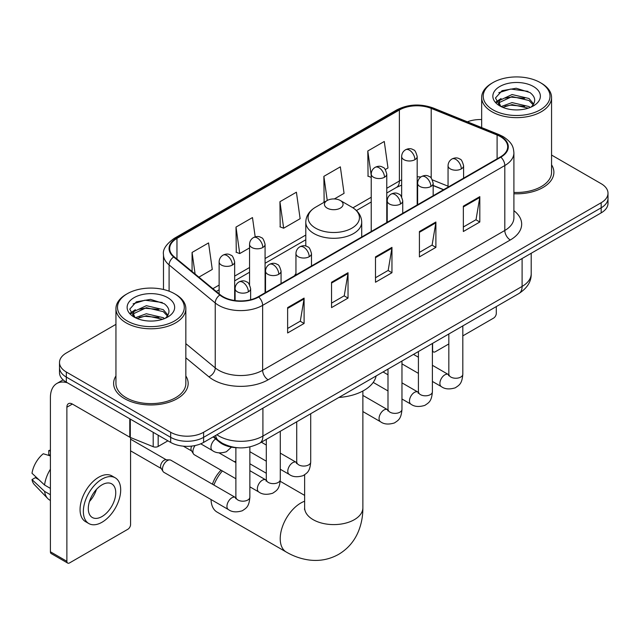 <?xml version="1.0" encoding="UTF-8"?>
<svg xmlns="http://www.w3.org/2000/svg" width="640" height="640" viewBox="0 0 640 640"><rect width="100%" height="100%" fill="white"/><g stroke="black" fill="none" stroke-linecap="round" stroke-linejoin="round"><path stroke-width="0.96" d="M295.952 273.544A41.16 23.76 0 0 0 294.496 275.8M443.512 189.768L433.168 185.584M237.736 447.76A23.296 13.448 180 0 1 219.408 442.032L213.168 436.888M115.944 324.352L66.328 353A23.296 13.448 0 0 0 59.504 362.512L59.504 372.656A23.296 13.448 0 0 0 66.328 382.168L170.664 442.408A23.296 13.448 0 0 0 203.608 442.408L601.176 212.872A23.296 13.448 0 0 0 608 203.36L608 198.288A23.296 13.448 0 0 1 601.176 207.8A23.296 13.448 0 0 0 608 198.288L608 193.216A23.296 13.448 0 0 0 601.176 183.704L551.56 155.056M59.504 362.512A23.296 13.448 0 0 0 66.328 372.024L170.664 432.264A23.296 13.448 0 0 0 203.608 432.264L203.608 437.336L601.176 207.8L203.608 437.336A23.296 13.448 0 0 1 170.664 437.336A23.296 13.448 0 0 0 203.608 437.336L203.608 442.408M66.328 372.024L66.328 377.096L170.664 437.336L66.328 377.096A23.296 13.448 0 0 1 59.504 367.584A23.296 13.448 0 0 0 66.328 377.096L66.328 382.168M115.944 375.952A37.272 21.52 0 0 0 113.616 383.44A37.272 21.52 0 0 0 124.536 398.656A37.272 21.52 0 0 0 165.16 403.32A37.272 21.52 0 0 0 188.168 383.44A37.272 21.52 0 0 0 185.84 375.952A37.272 21.52 0 0 1 188.168 383.44A37.272 21.52 0 0 1 165.16 403.32A37.272 21.52 0 0 1 124.536 398.656A37.272 21.52 0 0 1 113.616 383.44A37.272 21.52 0 0 1 115.944 375.952M500.408 136.624A24.848 14.344 180 0 1 507.688 146.768A24.848 14.344 180 0 1 500.408 156.92L258.248 296.728A24.848 14.344 180 0 1 220.32 294.816L174.184 256.776A24.848 14.344 180 0 1 169.688 248.544A24.848 14.344 180 0 1 176.968 238.4L399.384 109.992A24.848 14.344 180 0 1 431.208 108.384L497.096 135.016A24.848 14.344 180 0 1 500.408 136.624M500.848 136.376A25.472 14.704 0 0 0 497.448 134.728L431.56 108.088A25.472 14.704 0 0 0 398.944 109.736L176.528 238.144A25.472 14.704 0 0 0 173.672 256.976L219.808 295.016A25.472 14.704 0 0 0 258.688 296.984L500.848 157.168A25.472 14.704 0 0 0 500.848 136.376M287.624 307.6L287.624 332.968L304.096 323.456L304.096 298.096L287.624 307.6M287.624 328.464L300.312 321.144L304.032 298.936A6.216 3.584 -120 0 0 304.096 298.096M300.2 321.208L304.096 323.456M331.552 282.24L331.552 307.608L348.032 298.096L348.032 272.728L331.552 282.24M331.552 303.104L344.248 295.776L347.96 273.576A6.216 3.584 -120 0 0 348.032 272.728M344.136 295.84L348.032 298.096M463.344 206.152L463.344 231.512L479.816 222.008L479.816 196.64L463.344 206.152M463.344 227.016L476.032 219.688L479.752 197.48A6.216 3.584 -120 0 0 479.816 196.64M475.92 219.752L479.816 222.008M419.416 231.512L419.416 256.88L435.888 247.368L435.888 222.008L419.416 231.512M419.416 252.376L432.104 245.056L435.824 222.848A6.216 3.584 -120 0 0 435.888 222.008M431.992 245.12L435.888 247.368M375.488 256.88L375.488 282.24L391.96 272.728L391.96 247.368L375.488 256.88M375.488 277.744L388.176 270.416L391.896 248.208A6.216 3.584 -120 0 0 391.96 247.368M388.064 270.48L391.96 272.728M513.904 193.76A37.272 21.52 0 0 0 553.888 172.296A37.272 21.52 0 0 0 551.56 164.808A37.272 21.52 0 0 1 553.888 172.296A37.272 21.52 0 0 1 513.904 193.76M203.608 432.264L601.176 202.728A23.296 13.448 0 0 0 608 193.216M481.664 119.552A23.296 13.448 0 0 0 467.384 121.816M198.896 277.152L212.272 269.432L208.552 242.928L192.08 252.44L192.08 271.528M334.352 198.944L344.064 193.344L340.344 166.84L323.872 176.352L324.136 201.56M385.304 169.528L387.992 167.976L384.272 141.48L367.8 150.992L368.064 176.2M255.192 236.856L252.48 217.568L236.008 227.08L236.272 252.288M279.936 201.712L283.656 228.216L300.128 218.704L296.408 192.2L279.936 201.712L280.2 226.92M283.656 228.216L279.936 226.824M324.864 201.832L323.872 201.464M323.872 176.352L327.248 200.456M371.232 177.384L367.8 176.096M367.8 150.992L371.232 175.48M236.008 227.08L239.728 253.576L249.552 247.904M239.728 253.576L236.008 252.184M192.08 252.44L195.104 274.024M432.392 350.032L432.592 350.152A3.88 2.24 120 0 0 433.4 351.928A3.88 2.24 120 0 0 435.344 351.736L448.832 343.944M462.816 335.88L493.544 318.136A3.88 2.24 120 0 0 496.296 313.376L496.296 306.584M432.592 350.152L432.592 343.36M493 109.84A33.392 19.28 0 0 0 540.224 109.84A33.392 19.28 0 0 0 540.224 82.568L541.32 83.208A34.944 20.176 0 0 1 551.56 97.472A34.944 20.176 0 0 1 529.984 116.112A34.944 20.176 0 0 1 491.904 111.736A34.944 20.176 0 0 1 481.664 97.472A34.944 20.176 0 0 1 491.904 83.208L493 82.568A33.392 19.28 0 0 0 493 109.84M513.904 192.408A34.944 20.176 0 0 0 551.56 172.296L551.56 97.472M501.096 106.576L512.072 102.592L529.024 106.552L530.224 107.448M502.736 107.344L512.072 104.608L528.344 108.136M500.768 106.432L499.064 102.656L499.656 100.36L512.072 94.536L529.024 98.504L533.68 104.008M499.104 105.32L499.064 102.656M499.176 103.664L499.656 102.376L512.072 96.552L529.024 100.512L533.144 104.848M530.968 107.136A17.552 10.136 0 0 0 531.712 106.472C536.192 101.592 535.6 96.952 529.944 92.544L516.208 88.232L502.048 90.696L495.472 97.984L499.736 105.792M533.416 86.504A23.76 13.72 0 0 0 499.856 86.472A23.76 13.72 0 0 0 499.704 105.848A23.76 13.72 0 0 0 499.808 105.904A23.76 13.72 0 0 0 533.52 105.848A23.76 13.72 0 0 0 533.416 86.504M533.208 106.024L534.912 104.856M541.32 83.208L540.224 82.568A33.392 19.28 0 0 0 493 82.568M498.792 92.696L510.688 89.048L527.976 91.352M496.504 102.496L499.744 100.2M505.104 98.112L510.688 97.096L524.672 98.296M505.104 106.16L510.688 105.152L524.672 106.352M496.136 101.848L501.096 98.52M212.44 484.208A21.352 12.328 -60 0 1 221.056 470.192M222.368 470.952A29.12 16.816 120 0 0 213.872 485.032M211.032 499.528A29.12 16.816 120 0 0 217.056 512.08L286.248 552.024A29.12 16.816 -60 0 1 281.784 528.688A29.12 16.816 -60 0 1 300.808 503.024A29.12 16.816 -60 0 1 304.632 501.232M327.16 208.12A9.32 5.384 0 0 0 340.344 208.12A9.32 5.384 0 0 0 340.344 200.512L351.912 207.192A25.68 14.824 0 0 1 351.912 228.16A25.68 14.824 0 0 1 315.592 228.16A25.68 14.824 0 0 1 315.592 207.192C309.264 210.944 306 215.936 305.792 222.16A27.96 16.144 0 0 0 313.984 233.568A27.96 16.144 0 0 0 344.448 237.072A27.96 16.144 0 0 0 361.712 222.16C361.504 215.936 358.24 210.944 351.912 207.192L340.344 200.512A9.32 5.384 0 0 0 327.16 200.512A9.32 5.384 0 0 0 327.16 208.12M338.888 397.456A42.712 24.656 0 0 0 376.152 375.944M235.88 461.136A29.12 16.816 120 0 0 234.336 461.72M235.88 478.752L194.352 454.768A6.992 4.032 -60 0 1 193.472 453.904A6.992 4.032 -60 0 1 192.904 451.568A6.992 4.032 -60 0 1 195.12 445.536M193.472 453.904L191.392 450.568A5.048 2.912 -60 0 1 190.976 448.88A5.048 2.912 -60 0 1 191.648 446.096M162.48 469.136A6.992 4.032 -60 0 1 167.424 460.576A6.992 4.032 -60 0 1 169.736 459.904A6.992 4.032 -60 0 1 170.92 460.232L235.384 497.448A6.992 4.032 -60 0 0 232.2 497.624A6.992 4.032 -60 0 0 231.888 497.792A6.992 4.032 -60 0 0 227.32 503.952A6.992 4.032 -60 0 0 228.392 509.552L163.928 472.336A6.992 4.032 -60 0 1 163.056 471.472A6.992 4.032 -60 0 1 162.48 469.136M163.056 471.472L160.976 468.128A5.048 2.912 -60 0 1 160.56 466.44A5.048 2.912 -60 0 1 164.128 460.256A5.048 2.912 -60 0 1 165.792 459.776L169.736 459.904M158.168 435.192L158.168 446.448L167.92 440.824M67.488 382.84A31.064 17.936 -120 0 0 56.84 383.488A31.064 17.936 -120 0 0 50.4 397.704L50.4 551.784L66.88 561.296L66.88 407.216A7.768 4.48 60 0 1 68.488 403.664A7.768 4.48 60 0 1 72.368 404.048L129.784 437.2L129.784 418.808M66.88 561.296A3.88 2.24 120 0 0 67.68 563.072L51.208 553.568A3.88 2.24 -60 0 1 50.4 551.784M67.68 563.072A3.88 2.24 120 0 0 69.624 562.88L127.832 529.28A3.88 2.24 120 0 0 130.576 524.52L130.576 437.56M158.168 446.448A3.88 2.24 180 0 1 153.2 446.704L130.304 437.448A3.88 2.24 180 0 1 129.784 437.2M102.024 516.528A19.416 11.208 120 0 0 114.704 499.424A19.416 11.208 120 0 0 111.728 483.864A19.416 11.208 120 0 0 102.024 484.832A19.416 11.208 120 0 0 89.336 501.936A19.416 11.208 120 0 0 92.312 517.496A19.416 11.208 120 0 0 102.024 516.528M89.48 501.48A19.416 11.208 120 0 0 96.448 489.416M50.4 451.08L48.76 450.576L48.76 454.48L50.4 455.432M115.224 477.816L111.928 475.912A26.4 15.248 120 0 0 98.728 477.216A26.4 15.248 120 0 0 81.48 500.488A26.4 15.248 120 0 0 85.528 521.648L88.816 523.544A26.4 15.248 120 0 0 102.024 522.24A26.4 15.248 120 0 0 119.272 498.968A26.4 15.248 120 0 0 115.224 477.816A26.4 15.248 120 0 0 102.024 479.12A26.4 15.248 120 0 0 84.776 502.392A26.4 15.248 120 0 0 88.816 523.544M50.4 469.232A25.624 14.792 120 0 0 44.576 485.024L32 473.264A20.192 11.656 120 0 1 43.264 453.752L50.4 455.912M50.4 488.392L44.576 485.024M38.8 479.632L35.376 477.656L32 479.6L44.576 491.368L50.4 494.728M44.576 491.368A25.624 14.792 120 0 0 47.736 498.52A25.624 14.792 120 0 0 49.672 500.048L50.4 500.472M50.4 450.12A20.192 11.656 120 0 0 48.76 450.576M32 479.6A20.192 11.656 120 0 0 34.384 484.624L47.736 498.52M127.28 320.984A33.392 19.28 0 0 0 174.504 320.984A33.392 19.28 0 0 0 174.504 293.72L175.608 294.352A34.944 20.176 0 0 1 185.84 308.616A34.944 20.176 0 0 1 164.264 327.256A34.944 20.176 0 0 1 126.184 322.88A34.944 20.176 0 0 1 115.944 308.616A34.944 20.176 0 0 1 126.184 294.352L127.28 293.72A33.392 19.28 0 0 0 127.28 320.984M115.944 308.616L115.944 383.44A34.944 20.176 0 0 0 126.184 397.704A34.944 20.176 0 0 0 164.264 402.08A34.944 20.176 0 0 0 185.84 383.44L185.84 308.616M135.36 317.728L146.352 313.736L163.304 317.704L164.512 318.592M137.024 318.488L146.352 315.752L162.624 319.28M135.056 317.576L133.344 313.808L133.944 311.504L146.352 305.68L163.304 309.648L167.96 315.152M133.392 316.464L133.344 313.808M133.456 314.808L133.944 313.52L146.352 307.696L163.304 311.664L167.424 315.992M165.248 318.28A17.552 10.136 0 0 0 165.992 317.616C170.472 312.736 169.88 308.096 164.224 303.688L150.496 299.376L136.336 301.84L129.76 309.128L134.024 316.936M167.696 297.648A23.76 13.72 0 0 0 134.144 297.616A23.76 13.72 0 0 0 133.984 316.992A23.76 13.72 0 0 0 134.088 317.048A23.76 13.72 0 0 0 167.8 316.992A23.76 13.72 0 0 0 167.696 297.648M167.488 317.168L169.2 316M175.608 294.352L174.504 293.72A33.392 19.28 0 0 0 127.28 293.72M133.08 303.848L144.968 300.192L162.264 302.496M130.784 313.64L134.032 311.344M139.392 309.256L144.968 308.24L158.96 309.44M139.392 317.304L144.968 316.296L158.96 317.496M130.424 312.992L135.376 309.672M219.408 441.344L219.408 442.032M216.896 434.736A31.064 17.936 0 0 0 218.984 436.064A31.064 17.936 0 0 0 262.912 436.064L522.104 286.424A31.064 17.936 0 0 0 531.2 273.744C531.424 281.456 527.32 288.048 518.888 293.536L259.696 443.176A15.528 8.968 60 0 0 262.912 436.064L262.912 408.168M522.104 258.528L522.104 286.424A15.528 8.968 60 0 1 518.888 293.536M215.64 435.464A15.528 10.392 129.5 0 0 218.344 440.512L213.632 436.624M601.176 212.872L601.176 202.728M170.664 442.408L170.664 432.264M513.904 210.68A38.832 22.416 180 0 1 510.296 239.984L268.128 379.792A7.768 4.48 60 0 1 262.64 370.28L504.808 230.472A31.064 17.936 0 0 0 513.904 217.784L513.904 152.856A31.064 17.936 180 0 1 504.808 165.536A7.768 4.48 -120 0 0 500.848 157.168M268.128 379.792A38.832 22.416 180 0 1 213.216 379.792A38.832 22.416 180 0 1 208.872 376.8L185.84 357.808M219.808 295.016A7.768 5.192 129.5 0 0 215.232 302.96L215.232 367.888A31.064 17.936 0 0 0 218.712 370.28A31.064 17.936 0 0 0 262.64 370.28L262.64 305.352A31.064 17.936 180 0 1 215.232 302.96L169.096 264.92A31.064 17.936 180 0 1 163.48 254.632L163.48 289.488M513.904 152.856C513.4 147.52 512.904 143.08 503.2 136.624L499.112 134.64A7.768 3.64 112 0 0 497.448 134.728M499.112 134.64L433.224 108.008C420.36 103.456 408.152 104.112 396.6 109.984A7.768 4.48 60 0 1 398.944 109.736M176.528 238.144A7.768 4.48 -120 0 0 174.184 238.392C166.12 244.192 162.552 249.6 163.48 254.632M173.672 256.976A7.768 5.192 129.5 0 0 169.096 264.92L169.096 291.184M433.224 108.008A7.768 3.64 112 0 0 431.56 108.088M258.688 296.984A7.768 4.48 60 0 1 262.64 305.352L504.808 165.536L504.808 230.472A7.768 4.48 60 0 0 510.296 239.984M185.84 343.656L215.232 367.888A7.768 5.192 -50.5 0 1 208.872 376.8M176.968 238.4L176.968 259.072M497.096 135.016L497.096 158.832M431.208 108.384L431.208 178.136M448.056 186.208L432.376 179.872M420.872 176.984A24.848 14.344 0 0 0 417.184 176.808M401.656 179.848A24.848 14.344 0 0 0 399.384 181.008L386.768 188.288M399.384 109.992L399.384 181.008A13.976 8.072 60 0 1 396.488 187.408L386.768 193.016M371.232 197.256L352.944 207.816M305.792 235.04L265.08 258.544M249.552 267.512L234.656 276.112M219.128 285.072L212.88 288.68M443.68 189.672L433.984 185.752A13.976 6.544 -68 0 1 433.168 185.264M375.488 257.68L391.896 248.208M419.416 232.32L435.824 222.848M463.344 206.96L479.752 197.48M331.552 283.048L347.96 273.576M287.624 308.408L304.032 298.936M362.872 391.016L362.872 507.784A29.12 16.816 180 0 1 354.344 519.672A29.12 16.816 180 0 1 313.16 519.672A29.12 16.816 180 0 1 304.632 507.784L304.496 509.448M461.312 168.904A7.768 4.48 0 0 0 463.592 165.728C462.36 161.24 461.128 159.04 459.904 159.12C457.656 157.536 455 157.496 451.944 159.008A7.768 4.48 60 0 1 455.824 159.392A7.768 4.48 -120 0 1 461.312 168.904A7.768 4.48 0 0 1 450.328 168.904A7.768 4.48 0 0 1 448.056 165.728C448.176 162.784 449.472 160.544 451.944 159.008M432.392 381.44L441.344 386.608A6.992 4.032 -60 0 1 440.272 381.008A6.992 4.032 -60 0 1 444.84 374.848A6.992 4.032 -60 0 1 445.152 374.68A6.992 4.032 -60 0 1 448.336 374.504L432.392 365.296M449.232 375.208L448.608 375.728L448.832 374.216A6.992 4.032 -0 0 0 450.88 377.072A6.992 4.032 -0 0 0 460.448 377.24A6.992 4.032 -0 0 0 462.816 374.216C462.016 384.072 459.176 385.128 455.272 387.816C449.432 389.592 444.792 389.192 441.344 386.608M430.896 186.464A7.768 4.48 0 0 0 433.168 183.296C431.936 178.8 430.704 176.6 429.48 176.688C427.232 175.104 424.576 175.064 421.52 176.568A7.768 4.48 60 0 1 425.4 176.952A7.768 4.48 -120 0 1 430.896 186.464A7.768 4.48 0 0 1 419.912 186.464A7.768 4.48 0 0 1 417.632 183.296C417.752 180.352 419.048 178.112 421.52 176.568M401.968 399L410.928 404.176A6.992 4.032 -60 0 1 409.856 398.568A6.992 4.032 -60 0 1 414.416 392.416A6.992 4.032 -60 0 1 414.728 392.248A6.992 4.032 -60 0 1 417.912 392.064L401.968 382.864M418.816 392.768L418.184 393.288L418.416 391.776A6.992 4.032 -0 0 0 420.456 394.632A6.992 4.032 -0 0 0 430.024 394.808A6.992 4.032 -0 0 0 432.392 391.776C431.6 401.632 428.752 402.688 424.848 405.376C419.008 407.152 414.368 406.752 410.928 404.176M400.472 204.024A7.768 4.48 0 0 0 402.744 200.856C401.512 196.368 400.288 194.168 399.064 194.248C396.808 192.664 394.16 192.624 391.096 194.136A7.768 4.48 60 0 1 394.976 194.52A7.768 4.48 -120 0 1 400.472 204.024A7.768 4.48 0 0 1 389.488 204.024A7.768 4.48 0 0 1 387.216 200.856C387.328 197.912 388.624 195.672 391.096 194.136M362.872 411.56L380.504 421.736A6.992 4.032 -60 0 1 379.432 416.136A6.992 4.032 -60 0 1 384 409.976A6.992 4.032 -60 0 1 384.304 409.808A6.992 4.032 -60 0 1 387.488 409.632L362.872 395.416M388.392 410.336L387.768 410.848L387.992 409.344A6.992 4.032 -0 0 0 390.04 412.192A6.992 4.032 -0 0 0 399.6 412.368A6.992 4.032 -0 0 0 401.968 409.344C401.176 419.2 398.336 420.248 394.432 422.944C388.584 424.72 383.944 424.32 380.504 421.736M309.208 256.72A7.768 4.48 0 0 0 311.48 253.552C310.248 249.056 309.024 246.856 307.792 246.944C305.544 245.36 302.896 245.32 299.832 246.824A7.768 4.48 60 0 1 303.712 247.208A7.768 4.48 -120 0 1 309.208 256.72A7.768 4.48 0 0 1 298.224 256.72A7.768 4.48 0 0 1 295.952 253.552C296.064 250.608 297.36 248.36 299.832 246.824M280.28 469.256L289.24 474.424A6.992 4.032 -60 0 1 288.168 468.824A6.992 4.032 -60 0 1 292.736 462.664A6.992 4.032 -60 0 1 293.04 462.496A6.992 4.032 -60 0 1 296.224 462.32L280.28 453.12M297.128 463.024L296.504 463.544L296.728 462.032A6.992 4.032 -0 0 0 298.776 464.888A6.992 4.032 -0 0 0 308.336 465.064A6.992 4.032 -0 0 0 310.704 462.032C309.912 471.888 307.072 472.944 303.168 475.632C297.32 477.408 292.68 477.008 289.24 474.424M278.784 274.28A7.768 4.48 0 0 0 281.056 271.112C279.832 266.624 278.6 264.416 277.376 264.504C275.128 262.92 272.472 262.88 269.408 264.384A7.768 4.48 60 0 1 273.296 264.768A7.768 4.48 -120 0 1 278.784 274.28A7.768 4.48 0 0 1 267.8 274.28A7.768 4.48 0 0 1 265.528 271.112C265.648 268.168 266.936 265.928 269.408 264.384M249.864 486.824L258.816 491.992A6.992 4.032 -60 0 1 257.744 486.392A6.992 4.032 -60 0 1 262.312 480.232A6.992 4.032 -60 0 1 262.624 480.064A6.992 4.032 -60 0 1 265.808 479.888L249.864 470.68M266.704 480.592L266.08 481.104L266.304 479.6A6.992 4.032 -0 0 0 268.352 482.448A6.992 4.032 -0 0 0 277.912 482.624A6.992 4.032 -0 0 0 280.28 479.6C279.488 489.456 276.648 490.504 272.744 493.2C266.904 494.976 262.256 494.568 258.816 491.992M248.36 291.848A7.768 4.48 0 0 0 250.64 288.68C249.408 284.184 248.176 281.984 246.952 282.072C244.704 280.488 242.048 280.448 238.992 281.952A7.768 4.48 60 0 1 242.872 282.336A7.768 4.48 -120 0 1 248.36 291.848A7.768 4.48 0 0 1 237.384 291.848A7.768 4.48 0 0 1 235.104 288.68C235.224 285.736 236.52 283.488 238.992 281.952M236.28 498.152L235.656 498.672L235.88 497.16A6.992 4.032 -0 0 0 237.928 500.016A6.992 4.032 -0 0 0 247.496 500.184A6.992 4.032 -0 0 0 249.864 497.16C249.064 507.016 246.224 508.072 242.32 510.76C236.48 512.536 231.84 512.136 228.392 509.552M414.912 159.672A7.768 4.48 0 0 0 417.184 156.504C415.96 152.016 414.728 149.808 413.504 149.896C411.256 148.312 408.6 148.272 405.536 149.776A7.768 4.48 60 0 1 409.424 150.16A7.768 4.48 -120 0 1 414.912 159.672A7.768 4.48 0 0 1 403.928 159.672A7.768 4.48 0 0 1 401.656 156.504C401.776 153.56 403.064 151.32 405.536 149.776M384.488 177.24A7.768 4.48 0 0 0 386.768 174.072C385.536 169.576 384.304 167.376 383.08 167.464C380.832 165.88 378.176 165.84 375.12 167.344A7.768 4.48 60 0 1 379 167.728A7.768 4.48 -120 0 1 384.488 177.24A7.768 4.48 0 0 1 373.512 177.24A7.768 4.48 0 0 1 371.232 174.072C371.352 171.128 372.648 168.88 375.12 167.344M262.808 247.496A7.768 4.48 0 0 0 265.08 244.32C263.848 239.832 262.624 237.632 261.392 237.712C259.144 236.128 256.488 236.096 253.432 237.6A7.768 4.48 60 0 1 257.312 237.984A7.768 4.48 -120 0 1 262.808 247.496A7.768 4.48 0 0 1 251.824 247.496A7.768 4.48 0 0 1 249.552 244.32C249.664 241.376 250.96 239.136 253.432 237.6M232.384 265.056A7.768 4.48 0 0 0 234.656 261.888C233.424 257.4 232.2 255.192 230.976 255.28C228.72 253.696 226.072 253.656 223.008 255.16A7.768 4.48 60 0 1 226.896 255.544A7.768 4.48 -120 0 1 232.384 265.056A7.768 4.48 0 0 1 221.4 265.056A7.768 4.48 0 0 1 219.128 261.888C219.24 258.944 220.536 256.704 223.008 255.16M231.488 447.144L226.344 451.76C220.504 453.536 215.856 453.136 212.416 450.552A6.992 4.032 -60 0 1 210.968 447.352A6.992 4.032 -60 0 1 215.664 438.944M66.88 407.216L72.368 404.048M130.304 419.104L130.304 437.448M153.2 446.704L153.2 432.32M259.696 443.176C247.2 449.456 234.704 449.456 222.2 443.176L218.344 440.512M531.2 273.744L531.2 253.272M396.6 109.984L174.184 238.392M433.984 185.752L433.168 185.432M417.656 182.72L417.184 182.712M401.656 185.104L396.488 187.408M371.232 201.984L356.424 210.536M305.792 239.768L265.08 263.272M249.552 272.24L234.656 280.84M219.128 289.8L216.256 291.464M433.4 351.928L432.392 351.344M481.664 127.584L481.664 97.472M362.872 507.784C362.92 516.08 361.44 523.936 358.448 531.344C354.384 541.216 347.784 548.88 338.664 554.336C329.376 559.504 319.44 561.384 308.864 559.976C300.952 558.864 293.408 556.208 286.248 552.024M361.712 236.992L361.712 222.16M305.792 246.064L305.792 222.16M327.16 200.512L315.592 207.192M304.632 495.384L280.216 481.288M266.304 473.256L249.864 463.768M304.632 474.8L304.632 507.784M448.816 374.752L448.336 374.504M462.816 325.912L462.816 374.216M463.592 178.176L463.592 165.728M418.416 373.368L401.968 363.872M448.832 333.984L448.832 374.216M448.056 187.144L448.056 165.728M418.416 357.224L413.488 354.384M418.392 392.32L417.912 392.064M432.392 343.472L432.392 391.776M433.168 195.736L433.168 183.296M387.992 390.928L373.224 382.408M418.416 351.544L418.416 391.776M417.632 204.704L417.632 183.296M387.992 374.792L383.072 371.952M387.968 409.88L387.488 409.632M401.968 361.04L401.968 409.344M402.744 213.304L402.744 200.856M387.992 369.112L387.992 409.344M387.216 222.272L387.216 200.856M296.704 462.576L296.224 462.32M310.704 413.728L310.704 462.032M311.48 265.992L311.48 253.552M266.304 461.184L249.864 451.696M296.728 421.8L296.728 462.032M295.952 274.96L295.952 253.552M266.304 445.048L261.384 442.208M266.28 480.136L265.808 479.888M280.28 431.296L280.28 479.6M281.056 283.56L281.056 271.112M183.328 446.168L191.648 450.968M266.304 439.36L266.304 479.6M265.528 292.528L265.528 271.112M235.88 462.608L219.016 452.872M235.864 497.704L235.384 497.448M249.864 446.928L249.864 497.16M250.64 299.728L250.64 288.68M130.576 450.84L161.224 468.528M235.88 447.688L235.88 497.16M235.104 300.568L235.104 288.68M130.576 439.184L166.272 459.792M417.184 204.968L417.184 156.504M401.656 196.888L401.656 156.504M386.768 222.528L386.768 174.072M371.232 231.496L371.232 174.072M265.08 292.784L265.08 244.32M249.552 284.712L249.552 244.32M234.656 300.504L234.656 261.888M212.416 450.552L200.744 443.816M219.128 293.832L219.128 261.888M56.84 383.488L63.12 379.856"/></g></svg>
